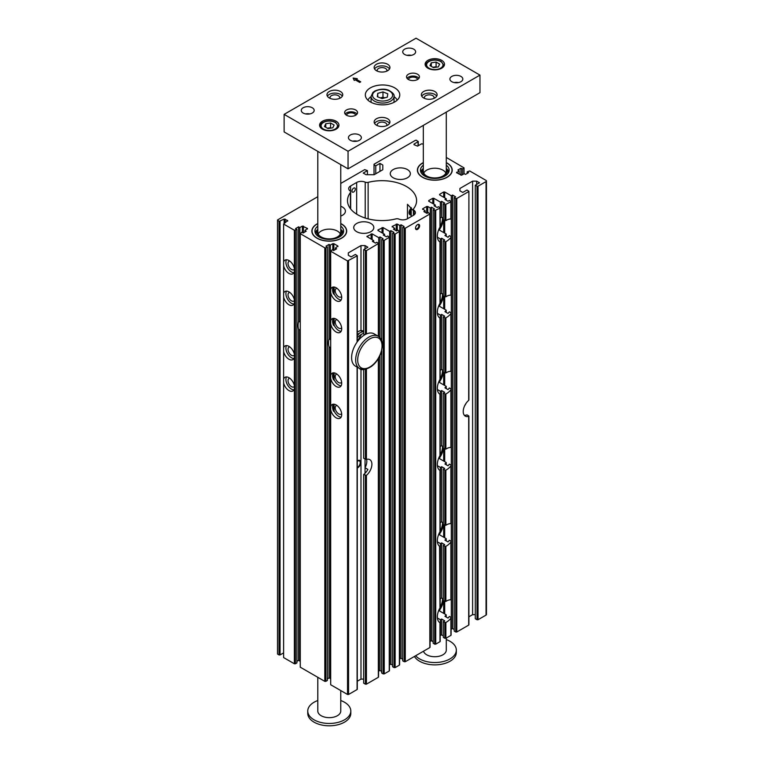<?xml version="1.0" encoding="UTF-8"?>
<svg xmlns="http://www.w3.org/2000/svg" width="764" height="764" viewBox="0 0 764 764"><rect width="100%" height="100%" fill="white"/><g stroke="black" fill="none" stroke-linecap="round" stroke-linejoin="round"><path stroke-width="1.15" d="M357.294 681.23L360.99 679.101L360.99 369.146M357.294 460.931A4.374 2.531 -60 0 1 357.695 460.673A4.374 2.531 -60 0 1 359.882 460.453A4.374 2.531 -60 0 1 360.465 464.216A4.374 2.531 -60 0 1 357.294 468.017M363.674 369.499L363.674 458.314L366.414 459.422A10.047 5.797 -60 0 1 369.814 459.651A10.047 5.797 -60 0 1 371.629 466.651A10.047 5.797 -60 0 1 366.414 475.389L363.674 474.511A10.047 5.797 120 0 0 367.885 469.411L365.049 467.769L365.049 459.107M365.049 473.308L365.049 467.769A10.047 5.797 120 0 0 366.596 459.374M366.414 475.389L366.414 684.172L365.402 684.172L363.674 683.169L363.674 474.511M366.414 684.172L378.342 677.286L378.342 358.66M364.848 334.747L363.674 334.078L363.674 249.656L366.414 250.649L378.552 243.477L376.814 242.303L375.449 243.095L372.402 241.338L373.672 240.603L366.863 236.506L372.154 233.87L378.743 237.671L380.014 236.945L383.06 238.702L381.685 239.495L384.225 240.373L389.459 237.174L387.73 236.009L386.355 236.792L383.308 235.035L384.578 234.309L377.989 230.499L377.989 229.916L383.06 227.567L389.65 231.377L390.92 230.642L393.966 232.399L392.601 233.192L395.131 234.07L399.601 231.32L397.872 230.145L396.506 230.938L393.46 229.181L394.73 228.446L392.19 226.392L397.261 224.053L399.801 225.514L401.071 224.788L404.118 226.545L402.743 227.338L405.283 228.216L429.836 214.035L428.317 212.573L426.942 213.366L423.896 211.609L425.166 210.874L422.635 208.82L422.635 209.412M464.311 415.253A10.047 5.797 120 0 0 466.976 414.871L468.695 415.874M477.022 186.206L478.035 186.206L478.035 619.728L477.022 619.728L477.022 186.206L475.294 185.213L479.505 182.787L476.66 181.144L472.601 181.144L459.918 188.469L459.918 190.809L462.764 192.452L466.976 190.016L468.905 191.306L468.905 399.992M468.695 624.532L468.695 416.342A10.047 5.797 120 0 1 465.295 416.122A10.047 5.797 120 0 1 463.49 409.122A10.047 5.797 120 0 1 468.695 400.374L468.905 191.306M423.323 144.195L421.613 143.794L417.555 146.134L414.002 144.673L414.002 144.09L414.002 144.673M478.035 186.206L486.047 181.584A1.432 0.831 0 0 0 486.467 180.992A1.432 0.831 0 0 0 486.047 180.409L469.717 170.974L467.176 171.852L468.542 172.645L465.505 174.402L464.235 173.676L461.695 175.137L456.624 172.798L459.164 170.744L457.894 170.009L460.94 168.252L462.306 169.045L464.034 167.87L446.291 157.451M467.176 173.438L467.176 171.852M294.379 354.429A7.888 4.555 -120 0 0 290.463 347.467A7.888 4.555 -120 0 0 285.001 345.958A7.888 4.555 -120 0 0 283.616 347.792L283.616 351.641A7.888 4.555 -120 0 0 292.889 359.624A7.888 4.555 -120 0 0 293.51 359.128A7.888 4.555 -120 0 0 294.379 357.418L294.379 299.946A7.888 4.555 -120 0 0 290.463 292.984A7.888 4.555 -120 0 0 285.001 291.476A7.888 4.555 -120 0 0 283.616 293.309L283.616 297.158A7.888 4.555 -120 0 0 292.889 305.142A7.888 4.555 -120 0 0 293.51 304.645A7.888 4.555 -120 0 0 294.379 302.936M283.616 297.158L283.616 347.792M294.379 299.946L294.379 268.603A7.888 4.555 -120 0 0 290.463 261.641A7.888 4.555 -120 0 0 285.001 260.132A7.888 4.555 -120 0 0 283.616 261.966L283.616 265.815A7.888 4.555 -120 0 0 292.889 273.798A7.888 4.555 -120 0 0 293.51 273.311A7.888 4.555 -120 0 0 294.379 271.592M283.616 265.815L283.616 293.309M283.616 351.641L283.616 382.974A7.888 4.555 -120 0 0 292.889 390.967A7.888 4.555 -120 0 0 293.51 390.471A7.888 4.555 -120 0 0 294.379 388.761L294.379 385.772A7.888 4.555 -120 0 0 290.463 378.81A7.888 4.555 -120 0 0 285.001 377.301A7.888 4.555 -120 0 0 283.616 379.135M294.379 385.772L294.379 357.418M294.379 268.603L294.379 230.26L296.909 229.381L295.544 228.598L298.581 226.832L299.851 227.567L302.391 226.106L307.462 228.446L304.931 230.499L306.192 231.234L303.155 232.991L301.78 232.199L300.262 233.66L324.815 247.842L325.827 247.842L325.827 681.354L324.815 681.354L324.815 247.842M317.795 196.701L277.533 219.956L279.051 221.417L284.122 219.077L287.675 220.538L283.616 224.053L294.379 230.26M283.616 224.053L283.616 261.966M445.87 622.459L445.87 638.293L444.849 638.293L444.849 622.402L445.87 622.459A12.912 7.459 120 0 0 450.894 618.267L450.894 617.331L449.366 616.452A12.912 7.459 120 0 1 448 618.076L444.954 616.319A12.912 7.459 -60 0 0 446.224 614.829L439.625 611.019L439.625 610.044A12.912 7.459 -60 0 0 443.368 600.609M445.87 638.293L450.894 635.4L450.894 617.331M446.224 617.054L446.224 614.829M439.577 622.479L439.978 622.746A12.912 7.459 120 0 1 439.978 607.915L439.577 546.317M439.978 606.788L439.978 607.915L439.978 606.788M445.87 601.411L444.849 601.469L444.849 546.241L445.87 546.298A12.912 7.459 120 0 0 450.894 542.106L450.894 599.807A12.912 7.459 120 0 0 446.73 600.896A12.912 7.459 120 0 0 445.87 601.411L445.87 546.298M443.368 524.448A12.912 7.459 -60 0 1 439.625 533.883L439.625 534.857L446.224 538.668A12.912 7.459 -60 0 1 444.954 540.158L448 541.915A12.912 7.459 120 0 0 449.366 540.291L450.894 541.17M439.625 533.883L439.625 534.857L439.625 533.883M446.224 540.893L446.224 538.668M444.849 601.469L443.33 600.59L443.33 545.362A12.912 7.459 120 0 0 444.705 544.646L441.659 542.889A12.912 7.459 -60 0 1 440.389 543.557L437.4 541.838M444.849 546.241L443.33 545.362M440.188 598.651L440.389 543.557M440.389 598.756A12.912 7.459 -60 0 1 441.659 597.964L441.659 542.889M441.659 597.964L443.33 598.938M435.719 210.635L435.719 644.157L434.706 644.157L434.706 210.635L439.978 208.18L439.978 227.128A12.912 7.459 120 0 0 439.978 241.959L439.978 303.289A12.912 7.459 120 0 0 439.978 318.111L439.978 379.441A12.912 7.459 120 0 0 439.978 394.272L439.978 455.602A12.912 7.459 120 0 0 439.978 470.433L439.978 531.763A12.912 7.459 120 0 0 439.978 546.585M445.87 525.26L444.849 525.307L444.849 470.08L445.87 470.137A12.912 7.459 120 0 0 450.894 465.954L450.894 523.646A12.912 7.459 120 0 0 446.73 524.734A12.912 7.459 120 0 0 445.87 525.26L445.87 470.137M443.368 448.296A12.912 7.459 -60 0 1 439.625 457.722L439.625 458.706L446.224 462.516A12.912 7.459 -60 0 1 444.954 464.006L448 465.763A12.912 7.459 120 0 0 449.366 464.14L450.894 465.018M439.625 457.722L439.625 458.706L439.625 457.722M446.224 464.732L446.224 462.516M444.849 525.307L443.33 524.429L443.33 469.201A12.912 7.459 120 0 0 444.705 468.485L441.659 466.728A12.912 7.459 -60 0 1 440.389 467.406L437.4 465.677M444.849 470.08L443.33 469.201M440.188 522.49L440.389 467.406M440.389 522.605A12.912 7.459 -60 0 1 441.659 521.812L441.659 466.728M441.659 521.812L443.33 522.777M445.87 449.098L444.849 449.156L444.849 393.928L445.87 393.985A12.912 7.459 120 0 0 450.894 389.793L450.894 447.484A12.912 7.459 120 0 0 446.73 448.583A12.912 7.459 120 0 0 445.87 449.098L445.87 393.985M443.368 372.135A12.912 7.459 -60 0 1 439.625 381.57L439.625 382.544L446.224 386.355A12.912 7.459 -60 0 1 444.954 387.845L448 389.602A12.912 7.459 120 0 0 449.366 387.978L450.894 388.857M439.625 381.57L439.625 382.544L439.625 381.57M446.224 388.58L446.224 386.355M444.849 449.156L443.33 448.277L443.33 393.049A12.912 7.459 120 0 0 444.705 392.333L441.659 390.576A12.912 7.459 -60 0 1 440.389 391.244L437.4 389.516M444.849 393.928L443.33 393.049M440.188 446.329L440.389 391.244M440.389 446.443A12.912 7.459 -60 0 1 441.659 445.651L441.659 390.576M441.659 445.651L443.33 446.615M445.87 372.937L444.849 372.994L444.849 317.767L445.87 317.824A12.912 7.459 120 0 0 450.894 313.632L450.894 371.333A12.912 7.459 120 0 0 446.73 372.421A12.912 7.459 120 0 0 445.87 372.937L445.87 317.824M443.368 295.974A12.912 7.459 -60 0 1 439.625 305.409L439.625 306.383L446.224 310.194A12.912 7.459 -60 0 1 444.954 311.683L448 313.441A12.912 7.459 120 0 0 449.366 311.817L450.894 312.696M439.625 305.409L439.625 306.383L439.625 305.409M446.224 312.419L446.224 310.194M444.849 372.994L443.33 372.116L443.33 316.888A12.912 7.459 120 0 0 444.705 316.172L441.659 314.415A12.912 7.459 -60 0 1 440.389 315.083L437.4 313.364M444.849 317.767L443.33 316.888M440.188 370.168L440.389 315.083M440.389 370.282A12.912 7.459 -60 0 1 441.659 369.489L441.659 314.415M441.659 369.489L443.33 370.454M445.87 296.776L444.849 296.833L444.849 241.605L445.87 241.663A12.912 7.459 120 0 0 450.894 237.47L450.894 295.171A12.912 7.459 120 0 0 446.73 296.26A12.912 7.459 120 0 0 445.87 296.776L445.87 241.663M443.368 219.812A12.912 7.459 -60 0 1 439.625 229.248L439.625 230.231L446.224 234.032A12.912 7.459 -60 0 1 444.954 235.522L448 237.279A12.912 7.459 120 0 0 449.366 235.665L450.894 236.544M439.625 229.248L439.625 230.231L439.625 229.248M446.224 236.257L446.224 234.032M444.849 296.833L443.33 295.954L443.33 240.727A12.912 7.459 120 0 0 444.705 240.011L441.659 238.253A12.912 7.459 -60 0 1 440.389 238.931L437.4 237.203M444.849 241.605L443.33 240.727M440.188 294.016L440.389 238.931M440.389 294.13A12.912 7.459 -60 0 1 441.659 293.328L441.659 238.253M441.659 293.328L443.33 294.302M446.224 200.178L446.224 198.716L444.954 199.452L448 201.209L449.366 200.416L451.104 201.591L451.104 218.962M444.849 220.672L444.849 204.781L450.894 201.877L450.894 219.01A12.912 7.459 120 0 0 446.73 220.108A12.912 7.459 120 0 0 445.87 220.624L443.33 219.793L443.33 203.902L444.705 203.109L441.659 201.352L440.389 202.088L433.79 198.277L433.79 204.131M444.849 204.781L443.33 203.902M428.719 201.209L428.719 200.617L428.719 201.209L435.318 205.01L434.047 205.745L437.094 207.502L438.46 206.71L440.188 207.884L440.188 226.44A12.912 7.459 120 0 0 442.547 217.979A12.912 7.459 120 0 0 442.547 217.692A12.912 7.459 120 0 1 442.547 217.979A12.912 7.459 120 0 0 442.547 217.692M440.188 217.855L440.389 202.088M440.389 217.969A12.912 7.459 -60 0 1 441.659 217.177L441.659 201.352M441.659 217.177L443.33 218.141M439.978 641.111L439.978 622.746M450.894 634.808L450.894 635.4M296.909 661.318L298.581 660.354L298.581 329.274L299.851 330.01A17.219 9.942 120 0 0 300.262 331.099M298.581 660.354L299.851 661.089L299.851 330.01M300.262 320.412A17.219 9.942 120 0 0 299.851 321.969L299.851 227.567M330.697 678.422L329.026 677.926L329.026 346.846A17.219 9.942 -60 0 1 329.026 338.815L329.026 244.413L325.98 246.17L327.355 246.963L325.827 247.842M329.026 338.815L330.296 339.55L330.296 245.139L329.026 244.413M330.697 348.671A17.219 9.942 -60 0 1 330.296 347.582L329.026 346.846M330.296 678.661L330.296 347.582M335.367 249.542L335.367 248.071L337.908 246.018L333.849 243.678L333.849 250.42M330.697 378.39A7.888 4.555 -120 0 0 331.566 381.102A7.888 4.555 -120 0 0 340.076 386.87A7.888 4.555 -120 0 0 340.076 377.75A7.888 4.555 -120 0 0 332.187 373.195A7.888 4.555 -120 0 0 330.697 375.401L330.697 684.754L347.544 694.476L347.544 260.963L330.697 251.232L332.225 249.771L333.591 250.563L336.637 248.806L335.367 248.071M347.544 260.963L357.294 255.749L355.356 254.46L351.144 256.885L348.308 255.252L348.308 252.903L360.99 245.578L365.049 245.578L367.885 247.221L363.674 249.656M363.674 331.003L360.99 330.468L360.99 245.578M365.049 248.863L365.049 245.578M329.026 677.926L327.355 678.89M327.355 246.963L327.355 680.476L325.827 681.354M300.262 233.66L300.262 667.182L324.815 681.354M295.391 230.26L295.391 663.782L296.909 662.904L296.909 229.381M295.391 663.782L294.379 663.782L294.379 388.761M283.616 382.974L283.616 657.575L294.379 663.782M280.063 221.417L280.063 654.939L283.616 652.886M280.063 654.939L279.051 654.939L279.051 221.417M277.533 220.538L277.533 654.06L279.051 654.939M486.467 180.992L486.467 614.514A1.432 0.831 180 0 1 486.047 615.096L486.047 181.584M478.035 619.728L486.047 615.096M477.022 619.728L475.294 618.735L475.294 185.213M475.294 614.657L472.601 614.657L468.905 616.796M456.776 632L455.764 632L455.764 198.478L456.776 198.478L456.776 632L468.695 625.114M455.764 632L454.236 631.121L454.236 197.599L455.611 196.816L452.565 195.059L451.295 195.785L444.705 191.984L444.705 197.838M454.236 629.536L452.565 628.571L451.104 629.192M444.849 638.293L443.33 637.415L443.33 621.524A12.912 7.459 120 0 0 444.705 620.807L441.659 619.05A12.912 7.459 -60 0 1 440.389 619.719L437.4 618M443.33 635.839L441.659 634.874L440.188 635.486M435.719 644.157L439.978 641.693M434.706 644.157L433.188 643.278L433.188 209.756L434.554 208.973L431.507 207.216L430.237 207.942L427.706 206.481L427.706 212.927M433.188 641.693L431.507 640.729L430.046 641.349M429.836 646.965L429.836 214.035M405.283 228.216L405.283 661.729L429.836 647.557M405.283 661.729L404.261 661.729L404.261 228.216M402.743 227.338L402.743 660.85L404.261 661.729M399.601 658.921L401.071 658.301L402.743 659.275M399.391 664.546L399.391 231.607M395.131 234.07L395.131 667.593L399.391 665.129M395.131 667.593L394.119 667.593L394.119 234.07M392.601 233.192L392.601 666.714L394.119 667.593M389.459 664.785L390.92 664.164L392.601 665.129M389.248 670.4L389.248 237.47M384.225 240.373L384.225 673.886L389.248 670.983M384.225 673.886L383.213 673.886L383.213 240.373M381.685 350.896L381.685 673.008L383.213 673.886M378.552 671.078L380.014 670.458L381.685 671.422M378.342 676.694L378.342 677.286M360.99 679.101L363.674 679.101M357.084 688.975L357.084 367.092M348.556 260.963L348.556 694.476L357.084 689.558M348.556 694.476L347.544 694.476M340.763 223.527A17.41 10.056 180 0 1 346.378 232.991A17.41 10.056 180 0 1 334.384 240.698A17.41 10.056 180 0 1 316.964 238.196A17.41 10.056 180 0 1 312.18 232.991A17.41 10.056 180 0 1 317.795 223.527M446.291 162.598A17.41 10.056 180 0 1 451.906 172.062A17.41 10.056 180 0 1 439.911 179.769A17.41 10.056 180 0 1 422.492 177.267A17.41 10.056 180 0 1 417.707 172.062A17.41 10.056 180 0 1 423.323 162.598M414.031 210.339A2.875 1.662 180 0 1 413.419 209.317A2.875 1.662 180 0 1 413.668 208.658A34.552 19.95 0 0 0 416.59 200.617A34.552 19.95 0 0 0 368.133 182.367A2.875 1.662 180 0 1 365.211 182.157A6.456 3.724 0 0 0 356.673 182.462L350.59 185.977A6.456 3.724 0 0 0 348.699 188.612A6.456 3.724 0 0 0 350.055 190.904A2.875 1.662 180 0 1 350.666 191.917A2.875 1.662 180 0 1 350.418 192.585A34.552 19.95 0 0 0 347.496 200.617A34.552 19.95 0 0 0 395.962 218.876A2.875 1.662 180 0 1 398.875 219.087A6.456 3.724 0 0 0 407.413 218.781L413.496 215.267A6.456 3.724 0 0 0 415.387 212.631A6.456 3.724 0 0 0 414.031 210.339L414.031 214.923M356.673 231.673A10.047 5.797 0 0 0 367.627 232.924A10.047 5.797 0 0 0 373.825 227.567A10.047 5.797 0 0 0 363.779 221.77A10.047 5.797 0 0 0 353.732 227.567A10.047 5.797 0 0 0 356.673 231.673M340.763 216.059A10.047 5.797 0 0 0 345.414 211.17A10.047 5.797 0 0 0 342.473 207.063A10.047 5.797 0 0 0 340.763 206.27M393.202 177.773A10.047 5.797 0 0 0 404.156 179.034A10.047 5.797 0 0 0 410.354 173.676A10.047 5.797 0 0 0 400.307 167.87A10.047 5.797 0 0 0 390.261 173.676A10.047 5.797 0 0 0 393.202 177.773M426.694 213.213L426.694 206.481L422.635 208.82M426.694 206.481L427.706 206.481M434.706 210.635L433.188 209.756M432.777 203.549L432.777 198.277L428.719 200.617M432.777 198.277L433.79 198.277M439.625 194.906L439.625 194.323L439.625 194.906L446.224 198.716M443.683 197.255L443.683 191.984L439.625 194.323M443.683 191.984L444.705 191.984M455.764 198.478L454.236 197.599M456.776 198.478L468.695 191.602M418.061 145.848L418.061 141.741L414.002 144.09M418.061 141.741L416.542 140.28L415.53 140.28L374.026 164.241L374.026 174.698M340.763 183.446L364.695 169.627L367.436 170.63L363.225 173.056L366.061 174.698L374.179 174.698L382.802 169.723L382.802 165.034L379.966 163.391L375.754 165.826L374.026 164.823M332.827 250.124L332.827 243.678L330.296 245.139M332.827 243.678L333.849 243.678M337.908 246.018L337.908 246.61M417.555 224.606L417.555 224.606A2.903 1.681 120 0 0 415.501 228.169A2.903 1.681 120 0 0 417.555 229.353A2.903 1.681 120 0 0 419.608 225.8A2.903 1.681 120 0 0 417.555 224.606M330.697 409.733A7.888 4.555 -120 0 0 331.566 412.445A7.888 4.555 -120 0 0 340.076 418.214A7.888 4.555 -120 0 0 340.076 409.093A7.888 4.555 -120 0 0 332.187 404.538A7.888 4.555 -120 0 0 330.697 406.744M330.697 251.232L330.697 292.564A7.888 4.555 -120 0 0 331.566 295.276A7.888 4.555 -120 0 0 340.076 301.045A7.888 4.555 -120 0 0 340.076 291.924A7.888 4.555 -120 0 0 332.187 287.369A7.888 4.555 -120 0 0 330.697 289.575M330.697 292.564L330.697 323.907A7.888 4.555 -120 0 0 331.566 326.62A7.888 4.555 -120 0 0 340.076 332.388A7.888 4.555 -120 0 0 340.076 323.267A7.888 4.555 -120 0 0 332.187 318.712A7.888 4.555 -120 0 0 330.697 320.918M330.697 323.907L330.697 375.401M353.637 192.012A2.368 1.366 -60 0 1 352.452 192.127A2.368 1.366 -60 0 1 352.452 189.396A2.368 1.366 -60 0 1 354.821 188.03A2.368 1.366 -60 0 1 355.184 189.921A2.368 1.366 -60 0 1 353.637 192.012M407.47 218.752L407.47 204.313L413.419 210.692M459.164 174.259L459.164 170.744M460.94 175.233L460.94 168.252M462.306 174.784L462.306 169.045M451.295 629.307L451.295 195.785M452.565 628.571L452.565 195.059M444.849 622.402L443.33 621.524M435.318 206.481L435.318 205.01M440.389 635.6L440.389 619.719M441.659 634.874L441.659 619.05M425.166 212.335L425.166 210.874M430.237 641.464L430.237 207.942M431.507 640.729L431.507 207.216M459.918 190.809L459.918 188.469M464.76 405.531A4.374 2.531 120 0 0 465.906 403.554M472.601 614.657L472.601 181.144M476.66 184.42L476.66 181.144M375.754 173.791L375.754 165.826M379.966 171.356L379.966 163.391M382.802 169.723L382.802 165.034M367.436 174.698L367.436 170.63M299.851 321.969L298.581 321.243A17.219 9.942 120 0 0 298.581 329.274M298.581 321.243L298.581 226.832M304.931 231.96L304.931 230.499M330.296 339.55A17.219 9.942 -60 0 1 330.697 337.984M334.097 372.861L334.097 379.632A7.888 4.555 -120 0 0 341.136 385.772M333.333 318.359A7.888 4.555 -120 0 0 333.591 325.445L334.097 325.149A7.888 4.555 -120 0 0 341.136 331.289M334.097 318.378L334.097 325.149M333.333 287.016A7.888 4.555 -120 0 0 333.591 294.102L334.097 293.815A7.888 4.555 -120 0 0 341.136 299.946M334.097 287.035L334.097 293.815M333.333 404.185A7.888 4.555 -120 0 0 333.591 411.271L334.097 410.975A7.888 4.555 -120 0 0 341.136 417.115M334.097 404.204L334.097 410.975M333.333 372.842A7.888 4.555 -120 0 0 333.591 379.928L334.097 379.632M373.672 242.064L373.672 240.603M378.743 671.193L378.743 357.972M378.743 336.561L378.743 237.671M380.014 670.458L380.014 355.508M380.014 337.698L380.014 236.945M381.685 340.563L381.685 239.495M384.578 235.77L384.578 234.309M389.65 664.89L389.65 231.377M390.92 664.164L390.92 230.642M394.73 229.916L394.73 228.446M399.801 659.036L399.801 225.514M401.071 658.301L401.071 224.788M348.308 255.252L348.308 252.903M360.99 330.468A17.219 9.942 120 0 0 357.695 331.843A17.219 9.942 120 0 0 357.294 332.082M468.695 399.667L468.695 400.374L468.695 399.667M346.273 233.268A17.219 9.942 0 0 0 346.503 231.673L346.503 231.081A17.219 9.942 0 0 0 340.763 223.671M317.795 223.671A17.219 9.942 0 0 0 312.056 231.081L312.056 231.673A17.219 9.942 0 0 0 312.285 233.268M451.801 172.349A17.219 9.942 0 0 0 452.03 170.744L452.03 170.162A17.219 9.942 0 0 0 446.291 162.751M423.323 162.751A17.219 9.942 0 0 0 417.583 170.162L417.583 170.744A17.219 9.942 0 0 0 417.812 172.349M341.651 296.461A4.88 2.817 60 0 1 341.107 296.967A4.88 2.817 60 0 1 338.662 296.728A4.88 2.817 60 0 1 335.482 292.431A4.88 2.817 60 0 1 336.227 288.515A4.88 2.817 60 0 1 336.934 288.295M341.651 413.63A4.88 2.817 60 0 1 341.107 414.136A4.88 2.817 60 0 1 338.662 413.897A4.88 2.817 60 0 1 335.482 409.59A4.88 2.817 60 0 1 336.227 405.684A4.88 2.817 60 0 1 336.934 405.464M286.481 259.76A7.888 4.555 -120 0 0 287.541 267.782A7.888 4.555 -120 0 0 293.949 272.71M294.541 269.1A4.88 2.817 60 0 1 293.92 269.73A4.88 2.817 60 0 1 291.485 269.482A4.88 2.817 60 0 1 288.295 265.184A4.88 2.817 60 0 1 289.04 261.278A4.88 2.817 60 0 1 289.757 261.059M286.481 376.929A7.888 4.555 -120 0 0 287.541 384.951A7.888 4.555 -120 0 0 293.949 389.869M294.541 386.269A4.88 2.817 60 0 1 293.92 386.89A4.88 2.817 60 0 1 291.485 386.651A4.88 2.817 60 0 1 288.295 382.353A4.88 2.817 60 0 1 289.04 378.447A4.88 2.817 60 0 1 289.757 378.218M341.651 327.804A4.88 2.817 60 0 1 341.107 328.31A4.88 2.817 60 0 1 338.662 328.071A4.88 2.817 60 0 1 335.482 323.764A4.88 2.817 60 0 1 336.227 319.858A4.88 2.817 60 0 1 336.934 319.638M341.651 382.286A4.88 2.817 60 0 1 341.107 382.793A4.88 2.817 60 0 1 338.662 382.554A4.88 2.817 60 0 1 335.482 378.247A4.88 2.817 60 0 1 336.227 374.341A4.88 2.817 60 0 1 336.934 374.121M286.481 291.103A7.888 4.555 -120 0 0 287.541 299.125A7.888 4.555 -120 0 0 293.949 304.053M294.541 300.443A4.88 2.817 60 0 1 293.92 301.073A4.88 2.817 60 0 1 291.485 300.825A4.88 2.817 60 0 1 288.295 296.527A4.88 2.817 60 0 1 289.04 292.622A4.88 2.817 60 0 1 289.757 292.402M286.481 345.586A7.888 4.555 -120 0 0 287.541 353.608A7.888 4.555 -120 0 0 293.949 358.526M294.541 354.926A4.88 2.817 60 0 1 293.92 355.556A4.88 2.817 60 0 1 291.485 355.308A4.88 2.817 60 0 1 288.295 351.01A4.88 2.817 60 0 1 289.04 347.104A4.88 2.817 60 0 1 289.757 346.885M415.511 227.93A2.368 1.366 120 0 0 415.998 228.818A2.368 1.366 120 0 0 418.357 227.443A2.368 1.366 120 0 0 418.357 224.712A2.368 1.366 120 0 0 417.354 224.74M445.88 173.084A11.479 6.628 0 0 0 442.041 169.703A11.479 6.628 0 0 0 423.743 173.084M423.323 165.186A14.354 8.289 0 0 0 420.458 170.162A14.354 8.289 0 0 0 424.66 176.016A14.354 8.289 0 0 0 440.303 177.811A14.354 8.289 0 0 0 449.156 170.162A14.354 8.289 0 0 0 446.291 165.186M417.583 170.162A17.219 9.942 0 0 0 422.635 177.191A17.219 9.942 0 0 0 441.401 179.339A17.219 9.942 0 0 0 452.03 170.162M423.38 170.706A11.479 6.628 0 0 0 426.694 176.016A11.479 6.628 0 0 0 439.692 177.324A11.479 6.628 0 0 0 446.233 170.706M423.323 168.3A12.415 7.172 0 0 0 422.855 169.102A12.415 7.172 0 0 0 426.026 176.102A12.415 7.172 0 0 0 441.076 177.219A12.415 7.172 0 0 0 446.759 169.102A12.415 7.172 0 0 0 446.291 168.3M448.325 172.941A13.542 7.821 0 0 0 447.847 171.327L446.759 169.102M422.855 169.102L421.766 171.327A13.542 7.821 0 0 0 421.289 172.941M448.869 171.795A14.354 8.289 0 0 0 446.52 168.653M423.094 168.653A14.354 8.289 0 0 0 420.744 171.795M317.795 226.115A14.354 8.289 0 0 0 314.93 231.081A14.354 8.289 0 0 0 319.132 236.945A14.354 8.289 0 0 0 334.775 238.74A14.354 8.289 0 0 0 343.628 231.081A14.354 8.289 0 0 0 340.763 226.115M312.056 231.081A17.219 9.942 0 0 0 317.108 238.11A17.219 9.942 0 0 0 335.873 240.268A17.219 9.942 0 0 0 346.503 231.081M317.853 231.626A11.479 6.628 0 0 0 321.166 236.945A11.479 6.628 0 0 0 334.164 238.253A11.479 6.628 0 0 0 340.706 231.626M317.795 229.229A12.415 7.172 0 0 0 317.327 230.021A12.415 7.172 0 0 0 320.498 237.031A12.415 7.172 0 0 0 335.549 238.148A12.415 7.172 0 0 0 341.231 230.021A12.415 7.172 0 0 0 340.763 229.229M342.797 233.87A13.542 7.821 0 0 0 342.32 232.246L341.231 230.021M317.327 230.021L316.239 232.246A13.542 7.821 0 0 0 315.761 233.87M343.342 232.724A14.354 8.289 0 0 0 340.992 229.572M317.566 229.572A14.354 8.289 0 0 0 315.217 232.724M340.352 234.013A11.479 6.628 0 0 0 336.513 230.623A11.479 6.628 0 0 0 318.206 234.013M411.233 216.575L411.233 207.56M411.233 212.688A4.307 2.483 120 0 0 411.233 214.885A4.307 2.483 120 0 1 411.233 212.688A4.307 2.483 120 0 0 411.233 214.885M411.233 210.329A4.307 2.483 120 0 0 411.185 215.391A4.307 2.483 120 0 1 411.233 210.329A4.307 2.483 120 0 0 411.185 215.391A4.307 2.483 120 0 0 411.233 215.41A4.307 2.483 120 0 1 411.185 215.391A4.307 2.483 120 0 0 411.233 215.41M411.233 209.842A4.307 2.483 120 0 0 410.956 215.257A4.307 2.483 120 0 1 411.233 209.842A4.307 2.483 120 0 0 410.956 215.257L411.185 215.391M411.233 208.419A4.307 2.483 120 0 0 410.172 214.799A4.307 2.483 120 0 1 411.233 208.419A4.307 2.483 120 0 0 410.172 214.799A4.307 2.483 120 0 0 410.602 214.961A4.307 2.483 120 0 1 410.172 214.799A4.307 2.483 120 0 0 410.602 214.961M411.233 208.066A4.307 2.483 120 0 0 409.943 214.674A4.307 2.483 120 0 1 411.233 208.066A4.307 2.483 120 0 0 409.943 214.674L410.172 214.799M442.547 294.14A12.912 7.459 120 0 0 442.547 293.844A12.912 7.459 120 0 1 442.547 294.14A12.912 7.459 120 0 1 440.188 302.563A12.912 7.459 120 0 0 442.547 294.14M442.547 370.292A12.912 7.459 120 0 0 442.547 370.005A12.912 7.459 120 0 1 442.547 370.292A12.912 7.459 120 0 1 440.188 378.724A12.912 7.459 120 0 0 442.547 370.292M442.547 446.453A12.912 7.459 120 0 0 442.547 446.166A12.912 7.459 120 0 1 442.547 446.453A12.912 7.459 120 0 1 440.188 454.886A12.912 7.459 120 0 0 442.547 446.453M442.547 522.614A12.912 7.459 120 0 0 442.547 522.318A12.912 7.459 120 0 1 442.547 522.614A12.912 7.459 120 0 1 440.188 531.047A12.912 7.459 120 0 0 442.547 522.614M442.547 598.775A12.912 7.459 120 0 0 442.547 598.479A12.912 7.459 120 0 1 442.547 598.775A12.912 7.459 120 0 1 440.188 607.199A12.912 7.459 120 0 0 442.547 598.775M357.294 339.789L358.297 339.751L361.506 334.317A16.865 9.731 120 0 1 363.674 333.295A16.865 9.731 120 0 0 357.294 337.631M363.674 331.853L362.862 331.748A16.865 9.731 120 0 0 357.294 334.603M362.9 331.738L360.56 330.583L361.955 330.802M374.121 333.849A18.651 10.772 120 0 0 355.47 344.621A18.651 10.772 120 0 0 355.47 366.166L359.529 368.506A18.651 10.772 -60 0 1 359.529 346.961A18.651 10.772 -60 0 1 378.18 336.198C380.959 337.955 382.382 340.897 382.458 345.022L381.093 352.853C379.001 358.583 375.735 363.139 371.304 366.519C364.982 369.833 361.047 370.492 359.529 368.506A18.651 10.772 -60 0 1 359.529 346.961A18.651 10.772 -60 0 1 378.18 336.198C380.959 337.955 382.382 340.897 382.458 345.022L381.093 352.853C377.168 362.613 371.438 368.162 363.903 369.489L359.529 368.506L355.47 366.166A18.651 10.772 120 0 1 355.47 344.621A18.651 10.772 120 0 1 374.121 333.849L378.18 336.198L374.121 333.849M357.294 467.854A4.307 2.483 120 0 0 360.598 461.886A4.307 2.483 120 0 0 359.739 460.463A4.307 2.483 120 0 0 358.899 460.262M357.294 467.387A3.724 2.149 120 0 0 360.188 462.191A3.724 2.149 120 0 0 358.526 460.797A3.724 2.149 120 0 0 357.294 461.332M440.188 226.411A12.912 7.459 120 0 0 442.547 217.979A12.912 7.459 120 0 1 440.188 226.411M357.294 335.683L359.443 333.133A16.865 9.731 120 0 1 363.674 331.595M353.121 78.033L354.238 80.44L355.25 79.848L359.72 82.426L360.732 81.844L356.272 79.265L357.285 78.682L353.121 78.033M394.73 87.879A17.219 9.942 0 0 0 375.964 85.721A17.219 9.942 0 0 0 365.335 94.908A17.219 9.942 0 0 0 382.554 104.849A17.219 9.942 0 0 0 399.773 94.908A17.219 9.942 0 0 0 394.73 87.879M404.624 54.454A6.456 3.724 180 0 1 402.733 51.818A6.456 3.724 180 0 1 409.189 48.094A6.456 3.724 180 0 1 415.645 51.818A6.456 3.724 180 0 1 411.662 55.266A6.456 3.724 180 0 1 404.624 54.454M408.425 79.504A6.456 3.724 180 0 1 406.534 76.868A6.456 3.724 180 0 1 412.99 73.134A6.456 3.724 180 0 1 419.446 76.868A6.456 3.724 180 0 1 415.463 80.306A6.456 3.724 180 0 1 408.425 79.504M441.659 60.318A9.684 5.596 0 0 0 431.097 59.105A9.684 5.596 0 0 0 425.118 64.271A9.684 5.596 0 0 0 434.811 69.858A9.684 5.596 0 0 0 444.495 64.271A9.684 5.596 0 0 0 441.659 60.318M355.661 109.968A6.456 3.724 0 0 0 348.623 109.156A6.456 3.724 0 0 0 344.64 112.604A6.456 3.724 0 0 0 351.096 116.329A6.456 3.724 0 0 0 357.552 112.604A6.456 3.724 0 0 0 355.661 109.968M336.131 121.237A9.684 5.596 0 0 0 325.569 120.024A9.684 5.596 0 0 0 319.591 125.191A9.684 5.596 0 0 0 329.284 130.787A9.684 5.596 0 0 0 338.968 125.191A9.684 5.596 0 0 0 336.131 121.237M387.625 64.271A7.888 4.555 0 0 0 379.02 63.278A7.888 4.555 0 0 0 374.15 67.49A7.888 4.555 0 0 0 382.048 72.045A7.888 4.555 0 0 0 389.936 67.49A7.888 4.555 0 0 0 387.625 64.271M340.438 91.508A7.888 4.555 0 0 0 331.843 90.524A7.888 4.555 0 0 0 326.963 94.736A7.888 4.555 0 0 0 334.861 99.291A7.888 4.555 0 0 0 342.749 94.736A7.888 4.555 0 0 0 340.438 91.508M434.811 91.508A7.888 4.555 0 0 0 426.207 90.524A7.888 4.555 0 0 0 421.336 94.736A7.888 4.555 0 0 0 429.225 99.291A7.888 4.555 0 0 0 437.123 94.736A7.888 4.555 0 0 0 434.811 91.508M387.625 118.754A7.888 4.555 0 0 0 379.02 117.761A7.888 4.555 0 0 0 374.15 121.973A7.888 4.555 0 0 0 382.048 126.528A7.888 4.555 0 0 0 389.936 121.973A7.888 4.555 0 0 0 387.625 118.754M284.122 114.361L348.05 151.262L479.964 75.111L416.036 38.2L284.122 114.361L284.122 131.933L348.05 168.844L479.964 92.683L479.964 75.111M451.801 81.7A6.456 3.724 180 0 1 449.91 79.064A6.456 3.724 180 0 1 456.366 75.33A6.456 3.724 180 0 1 462.831 79.064A6.456 3.724 180 0 1 458.839 82.502A6.456 3.724 180 0 1 451.801 81.7M350.332 140.28A6.456 3.724 180 0 1 348.441 137.644A6.456 3.724 180 0 1 354.897 133.92A6.456 3.724 180 0 1 361.362 137.644A6.456 3.724 180 0 1 357.371 141.092A6.456 3.724 180 0 1 350.332 140.28M303.155 113.043A6.456 3.724 180 0 1 301.264 110.408A6.456 3.724 180 0 1 307.72 106.674A6.456 3.724 180 0 1 314.176 110.408A6.456 3.724 180 0 1 310.184 113.846A6.456 3.724 180 0 1 303.155 113.043M408.368 79.466A4.66 2.693 180 0 1 411.471 77.25A4.66 2.693 180 0 1 416.294 77.89A4.66 2.693 180 0 1 417.621 79.466M346.464 115.202A4.66 2.693 180 0 1 349.578 112.986A4.66 2.693 180 0 1 354.391 113.626A4.66 2.693 180 0 1 355.728 115.202M377.33 71.147A4.88 2.817 180 0 1 377.168 70.422A4.88 2.817 180 0 1 380.176 67.815A4.88 2.817 180 0 1 385.495 68.426A4.88 2.817 180 0 1 386.918 70.422A4.88 2.817 180 0 1 386.756 71.147M330.143 98.384A4.88 2.817 180 0 1 329.981 97.658A4.88 2.817 180 0 1 332.989 95.061A4.88 2.817 180 0 1 338.309 95.672A4.88 2.817 180 0 1 339.741 97.658A4.88 2.817 180 0 1 339.579 98.384M424.517 98.384A4.88 2.817 180 0 1 424.345 97.658A4.88 2.817 180 0 1 427.362 95.061A4.88 2.817 180 0 1 432.672 95.672A4.88 2.817 180 0 1 434.105 97.658A4.88 2.817 180 0 1 433.942 98.384M377.33 125.63A4.88 2.817 180 0 1 377.168 124.904A4.88 2.817 180 0 1 380.176 122.297A4.88 2.817 180 0 1 385.495 122.908A4.88 2.817 180 0 1 386.918 124.904A4.88 2.817 180 0 1 386.756 125.63M348.05 151.262L348.05 168.844M389.516 123.434A7.888 4.555 0 0 0 387.625 121.677A7.888 4.555 0 0 0 374.57 123.434M436.702 96.197A7.888 4.555 0 0 0 434.811 94.44A7.888 4.555 0 0 0 421.757 96.197M342.339 96.197A7.888 4.555 0 0 0 340.438 94.44A7.888 4.555 0 0 0 327.384 96.197M389.516 68.961A7.888 4.555 0 0 0 387.625 67.194A7.888 4.555 0 0 0 374.57 68.961M357.036 114.065A6.456 3.724 0 0 0 355.661 112.891A6.456 3.724 0 0 0 345.156 114.065M407.05 78.329A6.456 3.724 180 0 1 412.99 76.066A6.456 3.724 180 0 1 418.93 78.329M454.217 82.579A6.456 3.724 180 0 1 458.524 82.579M352.748 141.159A6.456 3.724 180 0 1 357.055 141.159M407.031 55.333A6.456 3.724 180 0 1 411.338 55.333M305.562 113.922A6.456 3.724 180 0 1 309.869 113.922M356.883 78.912L353.274 78.348M360.484 81.987L356.272 79.265M423.495 651.214A11.479 6.628 0 0 0 435.776 656.706A11.479 6.628 0 0 0 446.291 650.107L446.291 638.055M317.795 677.305L317.795 711.026A11.479 6.628 0 0 0 329.284 717.654A11.479 6.628 0 0 0 340.763 711.026L340.763 690.561M325.75 123.749L330.573 123.004L334.097 125.038L332.808 127.817L327.985 128.562L324.461 126.528L325.75 123.749L325.75 127.273M327.336 128.19L330.573 127.683L330.573 123.004M331.223 128.065L330.573 127.683M330.783 128.132A4.317 2.493 0 0 0 328.157 128.056A4.317 2.493 0 0 0 327.403 128.218M431.278 62.82L436.101 62.075L439.625 64.109L438.335 66.888L433.513 67.633L429.989 65.599L431.278 62.82L431.278 66.344M432.863 67.261L436.101 66.764L436.101 62.075M436.75 67.136L436.101 66.764M436.311 67.203A4.317 2.493 0 0 0 433.694 67.136A4.317 2.493 0 0 0 432.93 67.299M415.635 655.751A21.526 12.425 0 0 0 439.835 662.187A21.526 12.425 0 0 0 456.328 650.107A21.526 12.425 0 0 0 452.03 642.648A21.526 12.425 0 0 0 446.291 639.592M414.432 656.448A21.526 12.425 0 0 0 438.316 664.709A21.526 12.425 0 0 0 456.328 652.446L456.328 650.107M317.795 700.521A21.526 12.425 0 0 0 307.758 711.026A21.526 12.425 0 0 0 329.284 723.46A21.526 12.425 0 0 0 350.8 711.026A21.526 12.425 0 0 0 344.23 702.087A21.526 12.425 0 0 0 340.763 700.521M307.758 711.026L307.758 713.375A21.526 12.425 0 0 0 329.284 725.8A21.526 12.425 0 0 0 350.8 713.375L350.8 711.026M371.075 96.646A15.07 8.7 0 0 0 368.945 98.556A15.07 8.7 0 0 0 367.933 100.17M397.165 100.17A15.07 8.7 0 0 0 394.033 96.646M377.75 93.37L382.974 91.919L387.768 93.8L387.348 97.133L382.124 98.594L377.33 96.713L377.75 93.37L377.75 96.875M394.033 102.319A11.479 6.628 0 0 0 394.033 102.28L394.033 96.426A11.479 6.628 180 0 1 382.554 103.054A11.479 6.628 180 0 1 371.075 96.426L371.075 102.28A11.479 6.628 0 0 0 371.075 102.319M384.645 97.888A5.023 2.903 0 0 0 380.386 97.907L382.974 97.19L382.974 91.919M384.712 97.868L382.974 97.19M365.402 684.172L365.402 475.504M365.402 459.307L365.402 369.298M366.414 369.041L366.414 459.422M378.342 336.294L378.342 243.764M366.414 250.649L366.414 333.954M302.391 232.552L302.391 226.106M332.827 409.046L332.827 405.207M332.827 377.702L332.827 373.863M333.849 287.006L333.849 293.959M333.849 318.349L333.849 325.302M333.849 372.832L333.849 379.784M333.849 404.175L333.849 411.127M357.084 342.1L357.084 256.036M365.402 334.441L365.402 250.649M445.87 204.781L445.87 220.624M350.418 208.658L350.418 192.585M350.59 191.535L350.59 185.977M356.673 214.159L356.673 182.462M365.211 218.036L365.211 182.157M368.133 218.876L368.133 182.367M456.624 172.206L456.624 172.798M463.824 173.905L463.824 168.166M443.683 613.368L443.683 600.79M443.683 537.207L443.683 524.639M443.683 461.045L443.683 448.478M443.683 384.884L443.683 372.316M443.683 308.732L443.683 296.165M443.683 232.571L443.683 220.003M444.705 220.586L444.705 233.154M444.705 296.747L444.705 309.315M444.705 372.908L444.705 385.476M444.705 449.06L444.705 461.628M444.705 525.221L444.705 537.789M444.705 601.383L444.705 613.95M284.122 223.174L284.122 219.077M285.144 219.077L285.144 222.591M287.675 221.121L287.675 220.538M307.462 229.038L307.462 228.446M303.403 226.106L303.403 232.839M332.827 323.22L332.827 319.381M332.827 291.877L332.827 288.038M367.073 236.21L367.073 236.792M371.132 239.142L371.132 233.87M372.154 233.87L372.154 239.724M377.989 229.916L377.989 230.499M382.048 232.839L382.048 227.567M383.06 227.567L383.06 233.431M392.19 226.392L392.19 226.984M396.249 230.795L396.249 224.053M397.261 224.053L397.261 230.499M371.476 365.946A17.219 9.942 120 0 0 379.517 338.786A17.219 9.942 120 0 0 358.612 354.076A17.219 9.942 120 0 0 371.476 365.946M364.839 368.649A17.219 9.942 120 0 0 381.981 344.574A17.219 9.942 120 0 0 362.776 345.595A17.219 9.942 120 0 0 364.839 368.649M335.062 122.441A8.175 4.718 0 0 0 321.377 124.561A8.175 4.718 0 0 0 331.395 130.338A8.175 4.718 0 0 0 335.062 122.441M440.589 61.512A8.175 4.718 0 0 0 426.904 63.632A8.175 4.718 0 0 0 436.922 69.419A8.175 4.718 0 0 0 440.589 61.512M388.198 90.458A10.047 5.797 0 0 0 372.536 94.831A10.047 5.797 0 0 0 386.928 100.476A10.047 5.797 0 0 0 388.198 90.458M468.905 416.132L468.905 624.828M440.188 546.69L440.188 607.227M451.104 541.571L451.104 599.75M440.188 470.538L440.188 531.066M451.104 465.419L451.104 523.598M440.188 394.377L440.188 454.914M451.104 389.258L451.104 447.437M440.188 318.216L440.188 378.753M451.104 313.097L451.104 371.275M440.188 242.054L440.188 302.592M451.104 236.935L451.104 295.114M440.188 622.851L440.188 641.407M451.104 617.732L451.104 635.104M357.294 341.814L357.294 255.749M413.419 215.314L413.419 209.317M350.666 208.964L350.666 191.917M357.294 689.262L357.294 367.217M378.552 676.99L378.552 358.306M378.552 336.427L378.552 243.477M389.459 670.696L389.459 237.174M399.601 664.833L399.601 231.32M430.046 213.739L430.046 647.261M464.034 173.781L464.034 167.87M418.271 141.455L418.271 145.723M423.323 125.382L423.323 171.327M446.291 112.127L446.291 171.327M317.795 151.377L317.795 232.256M340.763 164.632L340.763 232.256M338.605 126.719L335.635 122.383C331.337 120.359 327.126 120.349 322.991 122.345C321.72 122.498 320.708 123.959 319.954 126.719M444.132 65.79L441.162 61.454C436.865 59.43 432.653 59.42 428.528 61.416L426.627 62.925L425.481 65.79M394.033 96.426C394.635 94.717 392.868 92.673 388.723 90.295C384.75 88.586 380.119 88.834 374.818 91.031L372.928 92.425L371.075 96.426"/></g></svg>
